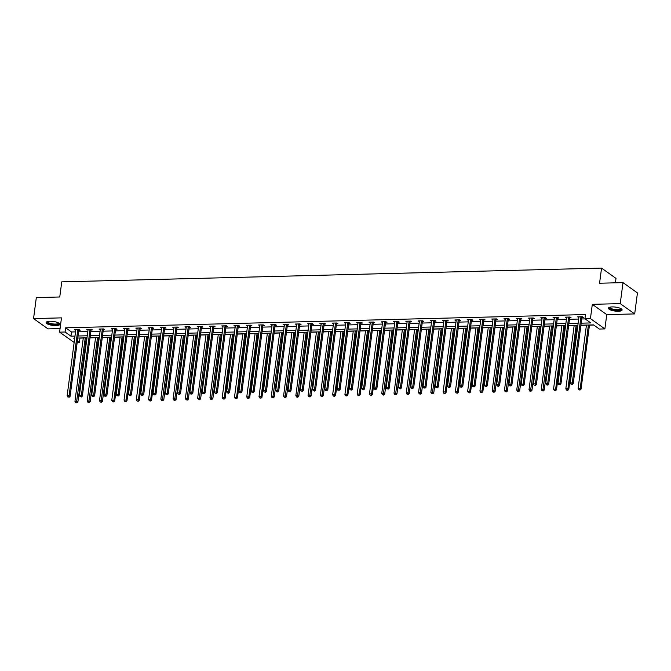 <?xml version="1.0" encoding="UTF-8"?>
<svg xmlns="http://www.w3.org/2000/svg" width="671" height="671" viewBox="0 0 671 671"><rect width="100%" height="100%" fill="white"/><g stroke="black" fill="none" stroke-linecap="round" stroke-linejoin="round"><path stroke-width="1.01" d="M56.012 325.594A6.903 1.996 -172.5 0 0 59.811 324.319A6.903 1.996 -172.5 0 0 49.922 321.25A6.903 1.996 -172.5 0 0 46.123 322.525A6.903 1.996 -172.5 0 0 56.012 325.594M618.318 311.252A6.903 1.996 -172.5 0 0 622.118 309.985A6.903 1.996 -172.5 0 0 612.22 306.915A6.903 1.996 -172.5 0 0 608.421 308.182A6.903 1.996 -172.5 0 0 618.318 311.252M79.916 337.974L79.547 342.311L77.19 342.369M74.154 342.445L59.593 332.153L65.104 332.011L70.958 336.188L74.993 336.087M615.416 282.818L615.995 278.398L601.552 268.098L61.749 281.862L59.761 296.985L36.318 297.58L33.55 318.582L47.993 328.882L60.071 328.572M601.552 268.098L599.564 283.221L623.007 282.625L637.45 292.925L634.682 313.919L620.239 303.627L592.317 304.332L590.43 318.616L604.881 328.916L599.371 329.058L593.516 324.881L580.91 325.2M592.317 304.332L606.76 314.632L634.682 313.919M606.76 314.632L604.881 328.916M80.101 338.109L83.279 338.033M86.316 337.949L86.978 337.932M90.015 337.857L95.55 337.714M98.587 337.639L99.249 337.622M102.294 337.547L107.821 337.404M110.858 337.328L111.52 337.312M114.565 337.228L120.092 337.094M123.129 337.01L123.799 336.993M126.836 336.917L132.363 336.775M135.408 336.699L136.07 336.683M139.107 336.607L144.642 336.465M147.679 336.389L148.341 336.372M151.378 336.297L156.913 336.154M159.95 336.07L160.612 336.054M163.649 335.978L169.184 335.835M172.221 335.76L172.883 335.743M175.919 335.668L181.455 335.525M184.491 335.45L185.154 335.433M188.19 335.357L193.726 335.215M196.762 335.139L197.425 335.123M200.461 335.039L205.997 334.896M209.033 334.821L209.696 334.804M212.741 334.728L218.268 334.586M221.304 334.51L221.975 334.493M225.011 334.418L230.539 334.275M233.583 334.2L234.246 334.183M237.282 334.099L242.81 333.965M245.854 333.881L246.517 333.864M249.553 333.789L255.089 333.646M258.125 333.571L258.788 333.554M261.824 333.479L267.36 333.336M270.396 333.261L271.059 333.244M274.095 333.16L279.631 333.026M282.667 332.942L283.33 332.925M286.366 332.85L291.902 332.707M294.938 332.631L295.601 332.615M298.637 332.539L304.173 332.397M307.209 332.321L307.872 332.304M310.908 332.229L316.444 332.086M319.48 332.002L320.142 331.986M323.187 331.91L328.715 331.768M331.751 331.692L332.422 331.675M335.458 331.6L340.985 331.457M344.03 331.382L344.693 331.365M347.729 331.289L353.256 331.147M356.301 331.071L356.964 331.055M360 330.971L365.536 330.828M368.572 330.753L369.235 330.736M372.271 330.66L377.807 330.518M380.843 330.442L381.505 330.426M384.542 330.35L390.077 330.207M393.114 330.132L393.776 330.115M396.813 330.031L402.348 329.897M405.385 329.813L406.047 329.796M409.084 329.721L414.619 329.578M417.656 329.503L418.318 329.486M421.363 329.411L426.89 329.268M429.926 329.193L430.589 329.176M433.634 329.092L439.161 328.958M442.197 328.874L442.868 328.857M445.905 328.782L451.432 328.639M454.477 328.564L455.139 328.547M458.176 328.471L463.703 328.329M466.748 328.253L467.41 328.236M470.446 328.161L475.982 328.018M479.019 327.934L479.681 327.918M482.717 327.842L488.253 327.7M491.289 327.624L491.952 327.607M494.988 327.532L500.524 327.389M503.56 327.314L504.223 327.297M507.259 327.222L512.795 327.079M515.831 327.003L516.494 326.987M519.53 326.903L525.066 326.76M528.102 326.685L528.765 326.668M531.809 326.592L537.337 326.45M540.373 326.374L541.036 326.358M544.08 326.282L549.608 326.14M552.644 326.064L553.315 326.047M556.351 325.963L561.879 325.829M564.923 325.745L565.586 325.729M568.622 325.653L574.15 325.51M577.194 325.435L577.857 325.418M580.893 325.343L586.429 325.2M589.465 325.125L593.701 325.016M623.007 282.625L620.239 303.627M581.178 323.179L590.782 322.936L584.927 318.759L585.481 314.556L65.657 327.809L71.512 331.986L75.546 331.885M78.582 331.81L87.817 331.575M90.853 331.491L100.088 331.256M103.124 331.18L112.359 330.946M115.404 330.87L124.63 330.635M127.675 330.551L136.909 330.317M139.945 330.241L149.18 330.006M152.216 329.931L161.451 329.696M164.487 329.612L173.722 329.377M176.758 329.302L185.993 329.067M189.029 328.991L198.264 328.756M201.3 328.681L210.535 328.438M213.571 328.362L222.806 328.127M225.85 328.052L235.085 327.817M238.121 327.742L247.356 327.507M250.392 327.423L259.627 327.188M262.663 327.113L271.898 326.878M274.934 326.802L284.168 326.567M287.205 326.483L296.439 326.249M299.476 326.173L308.71 325.938M311.747 325.863L320.981 325.628M324.018 325.544L333.252 325.309M336.297 325.234L345.531 324.999M348.568 324.923L357.802 324.689M360.839 324.613L370.073 324.37M373.11 324.294L382.344 324.059M385.38 323.984L394.615 323.749M397.651 323.674L406.886 323.439M409.922 323.355L419.157 323.12M422.193 323.045L431.428 322.81M434.473 322.734L443.699 322.499M446.743 322.415L455.978 322.181M459.014 322.105L468.249 321.87M471.285 321.795L480.52 321.56M483.556 321.476L492.791 321.241M495.827 321.166L505.062 320.931M508.098 320.855L517.333 320.621M520.369 320.545L529.604 320.302M532.64 320.226L541.874 319.992M544.919 319.916L554.145 319.681M557.19 319.606L566.425 319.371M569.461 319.287L578.696 319.052M581.732 318.977L585.112 318.893M582.034 317.458L583.309 317.425L582.327 316.729L577.614 316.846L578.897 317.534M569.763 317.769L571.038 317.735L570.056 317.039L565.343 317.157L566.618 317.853M557.492 318.079L558.767 318.046L557.786 317.349L553.063 317.475L554.347 318.163M545.221 318.398L546.488 318.364L545.515 317.668L540.792 317.786L542.076 318.473M532.95 318.708L534.217 318.675L533.244 317.979L528.522 318.096L529.805 318.784M520.671 319.019L521.946 318.985L520.973 318.289L516.251 318.415L517.534 319.102M508.4 319.329L509.675 319.304L508.702 318.608L503.98 318.725L505.263 319.413M496.129 319.648L497.404 319.614L496.431 318.918L491.709 319.035L492.992 319.723M483.858 319.958L485.133 319.924L484.16 319.228L479.438 319.354L480.721 320.042M471.587 320.268L472.862 320.243L471.881 319.547L467.167 319.664L468.442 320.352M459.316 320.587L460.591 320.553L459.61 319.857L454.896 319.975L456.171 320.663M447.045 320.897L448.32 320.864L447.339 320.168L442.617 320.293L443.9 320.981M434.774 321.208L436.041 321.174L435.068 320.478L430.346 320.604L431.629 321.292M422.504 321.526L423.77 321.493L422.797 320.797L418.075 320.914L419.358 321.602M410.224 321.837L411.499 321.803L410.526 321.107L405.804 321.224L407.087 321.912M397.953 322.147L399.228 322.114L398.255 321.417L393.533 321.543L394.816 322.231M385.682 322.466L386.957 322.432L385.984 321.736L381.262 321.854L382.545 322.541M373.411 322.776L374.686 322.743L373.713 322.046L368.991 322.164L370.275 322.852M361.141 323.087L362.415 323.053L361.434 322.357L356.72 322.483L357.995 323.17M348.87 323.397L350.145 323.372L349.163 322.676L344.449 322.793L345.724 323.481M336.599 323.716L337.874 323.682L336.892 322.986L332.17 323.103L333.453 323.791M324.328 324.026L325.594 323.992L324.621 323.296L319.899 323.422L321.183 324.11M312.057 324.336L313.323 324.311L312.35 323.615L307.628 323.732L308.912 324.42M299.778 324.655L301.053 324.621L300.08 323.925L295.357 324.043L296.641 324.73M287.507 324.965L288.782 324.932L287.809 324.236L283.087 324.361L284.37 325.049M275.236 325.276L276.511 325.242L275.538 324.546L270.816 324.672L272.099 325.36M262.965 325.594L264.24 325.561L263.267 324.865L258.545 324.982L259.828 325.67M250.694 325.905L251.969 325.871L250.988 325.175L246.274 325.292L247.549 325.98M238.423 326.215L239.698 326.181L238.717 325.485L234.003 325.611L235.278 326.299M226.152 326.534L227.427 326.5L226.446 325.804L221.724 325.921L223.007 326.609M213.881 326.844L215.148 326.811L214.175 326.114L209.453 326.232L210.736 326.92M201.61 327.154L202.877 327.121L201.904 326.425L197.182 326.551L198.465 327.238M189.331 327.465L190.606 327.44L189.633 326.743L184.911 326.861L186.194 327.549M177.06 327.784L178.335 327.75L177.362 327.054L172.64 327.171L173.923 327.859M164.789 328.094L166.064 328.06L165.091 327.364L160.369 327.49L161.652 328.178M152.518 328.404L153.793 328.379L152.82 327.683L148.098 327.8L149.381 328.488M140.247 328.723L141.522 328.689L140.541 327.993L135.827 328.111L137.102 328.798M127.976 329.033L129.251 329L128.27 328.304L123.556 328.429L124.831 329.117M115.706 329.344L116.98 329.31L115.999 328.614L111.277 328.74L112.56 329.427M103.435 329.662L104.701 329.629L103.728 328.933L99.006 329.05L100.289 329.738M91.164 329.973L92.43 329.939L91.457 329.243L86.735 329.36L88.018 330.048M78.884 330.283L80.159 330.249L79.186 329.553L74.464 329.679L75.748 330.367M59.593 332.153L61.48 317.869L33.55 318.582M65.657 327.809L65.104 332.011M584.927 318.759L590.43 318.616M74.724 338.109L73.693 338.134L74.632 338.805M77.4 340.784L79.547 342.311M577.874 325.276L568.639 325.519M565.603 325.594L556.368 325.829M553.332 325.905L544.097 326.14M541.061 326.215L531.826 326.45M528.79 326.534L519.555 326.769M516.511 326.844L507.276 327.079M504.24 327.154L495.005 327.389M491.969 327.473L482.734 327.708M479.698 327.784L470.463 328.018M467.427 328.094L458.192 328.329M455.156 328.413L445.921 328.647M442.885 328.723L433.651 328.958M430.614 329.033L421.38 329.268M418.335 329.344L409.109 329.578M406.064 329.662L396.829 329.897M393.793 329.973L384.558 330.207M381.522 330.283L372.288 330.518M369.251 330.602L360.017 330.837M356.98 330.912L347.746 331.147M344.709 331.222L335.475 331.457M332.439 331.541L323.204 331.776M320.168 331.851L310.933 332.086M307.888 332.162L298.662 332.397M295.617 332.472L286.383 332.715M283.347 332.791L274.112 333.026M271.076 333.101L261.841 333.336M258.805 333.412L249.57 333.646M246.534 333.73L237.299 333.965M234.263 334.041L225.028 334.275M221.992 334.351L212.757 334.586M209.721 334.67L200.486 334.904M197.442 334.98L188.215 335.215M185.171 335.29L175.936 335.525M172.9 335.609L163.665 335.844M160.629 335.919L151.394 336.154M148.358 336.23L139.123 336.465M136.087 336.54L126.853 336.783M123.816 336.859L114.582 337.094M111.545 337.169L102.311 337.404M99.274 337.479L90.04 337.714M86.995 337.798L77.769 338.033M78.029 336.003L87.264 335.768M90.3 335.693L99.534 335.458M102.579 335.383L111.805 335.148M114.85 335.064L124.085 334.829M127.121 334.754L136.356 334.519M139.392 334.443L148.626 334.208M151.663 334.133L160.897 333.89M163.934 333.814L173.168 333.579M176.205 333.504L185.439 333.269M188.476 333.193L197.71 332.959M200.746 332.875L209.981 332.64M213.026 332.564L222.252 332.33M225.297 332.254L234.531 332.019M237.568 331.935L246.802 331.7M249.838 331.625L259.073 331.39M262.109 331.315L271.344 331.08M274.38 330.996L283.615 330.761M286.651 330.686L295.886 330.451M298.922 330.375L308.157 330.14M311.193 330.065L320.428 329.822M323.472 329.746L332.699 329.511M335.743 329.436L344.978 329.201M348.014 329.125L357.249 328.891M360.285 328.807L369.52 328.572M372.556 328.496L381.791 328.262M384.827 328.186L394.062 327.951M397.098 327.867L406.332 327.633M409.369 327.557L418.603 327.322M421.64 327.247L430.874 327.012M433.919 326.928L443.145 326.693M446.19 326.618L455.424 326.383M458.461 326.307L467.695 326.072M470.732 325.997L479.966 325.754M483.003 325.678L492.237 325.443M495.273 325.368L504.508 325.133M507.544 325.058L516.779 324.823M519.815 324.739L529.05 324.504M532.086 324.428L541.321 324.194M544.366 324.118L553.6 323.883M556.636 323.799L565.871 323.565M568.907 323.489L578.142 323.254M71.512 331.986L70.958 336.188M578.679 316.821L578.587 317.542M566.408 317.131L566.316 317.853M554.137 317.45L554.045 318.171M541.866 317.76L541.774 318.482M529.595 318.071L529.503 318.792M517.324 318.381L517.232 319.111M505.053 318.7L504.953 319.421M492.782 319.01L492.682 319.731M480.511 319.321L480.411 320.05M468.232 319.639L468.14 320.361M455.961 319.95L455.869 320.671M443.69 320.26L443.598 320.99M431.419 320.579L431.327 321.3M419.149 320.889L419.056 321.61M406.878 321.199L406.785 321.921M394.607 321.518L394.506 322.239M382.336 321.828L382.235 322.55M370.065 322.139L369.964 322.86M357.786 322.449L357.693 323.179M345.515 322.768L345.422 323.489M333.244 323.078L333.151 323.799M320.973 323.388L320.881 324.118M308.702 323.707L308.61 324.428M296.431 324.018L296.339 324.739M284.16 324.328L284.059 325.049M271.889 324.647L271.789 325.368M259.618 324.957L259.518 325.678M247.339 325.267L247.247 325.989M235.068 325.586L234.976 326.307M222.797 325.896L222.705 326.618M210.526 326.207L210.434 326.928M198.255 326.517L198.163 327.247M185.984 326.836L185.884 327.557M173.714 327.146L173.613 327.867M161.443 327.456L161.342 328.186M149.172 327.775L149.071 328.496M136.892 328.085L136.8 328.807M124.621 328.396L124.529 329.117M112.351 328.715L112.258 329.436M100.08 329.025L99.987 329.746M87.809 329.335L87.716 330.057M75.538 329.646L75.437 330.375M581.061 316.762L580.994 316.888A0.889 0.746 -54.5 0 0 580.893 317.198L572.246 382.889L570.283 382.94L578.93 317.249A0.889 0.746 -54.5 0 0 578.914 316.938L578.888 316.813M582.386 316.762L581.975 317.576A0.889 0.746 -54.5 0 0 581.874 317.895L573.227 383.586L572.246 382.889L571.809 384.206L571.021 384.223L571.809 384.206M572.195 384.483L573.227 383.586M570.283 382.94L571.021 384.223M586.446 325.058L578.092 388.509L580.054 388.459L581.036 389.155L589.482 324.982M579.618 389.767L578.83 389.792L580.004 390.052L588.408 325.007M578.83 389.792L578.092 388.509M581.036 389.155L580.004 390.052M621.17 308.777A5.972 1.728 7.5 0 1 618.654 310.262A5.972 1.728 7.5 0 1 612.078 309.465A5.972 1.728 7.5 0 1 609.645 307.259M609.947 307.175A5.536 1.602 -172.5 0 0 609.931 307.268A5.536 1.602 -172.5 0 0 612.371 308.97A5.536 1.602 -172.5 0 0 617.916 309.734A5.536 1.602 -172.5 0 0 620.901 308.71A5.536 1.602 -172.5 0 0 620.901 308.618M608.597 307.83A6.861 1.988 -172.5 0 0 611.591 309.625A6.861 1.988 -172.5 0 0 622.042 309.599M58.872 323.112A5.972 1.728 7.5 0 1 55.693 324.63A5.972 1.728 7.5 0 1 49.277 323.64A5.972 1.728 7.5 0 1 47.347 321.594M47.649 321.51A5.536 1.602 -172.5 0 0 47.624 321.61A5.536 1.602 -172.5 0 0 55.55 324.068A5.536 1.602 -172.5 0 0 58.595 323.053A5.536 1.602 -172.5 0 0 58.595 322.952M46.291 322.164A6.861 1.988 -172.5 0 0 56.079 324.907A6.861 1.988 -172.5 0 0 59.736 323.934M568.79 317.073L568.723 317.198A0.889 0.746 -54.5 0 0 568.622 317.509L559.975 383.2L558.012 383.25L566.659 317.559A0.889 0.746 -54.5 0 0 566.643 317.249L566.609 317.131M570.107 317.073L569.696 317.895A0.889 0.746 -54.5 0 0 569.604 318.205L560.956 383.896L559.975 383.2L559.539 384.517L558.75 384.533L559.539 384.517M559.924 384.793L560.956 383.896M558.012 383.25L558.75 384.533M556.511 317.383L556.452 317.509A0.889 0.746 -54.5 0 0 556.351 317.828L547.704 383.51L545.741 383.56L554.389 317.878A0.889 0.746 -54.5 0 0 554.372 317.559L554.338 317.442M557.836 317.391L557.425 318.205A0.889 0.746 -54.5 0 0 557.333 318.524L548.685 384.206L547.704 383.51L547.268 384.827L546.479 384.852L547.268 384.827M547.653 385.112L548.685 384.206M545.741 383.56L546.479 384.852M574.175 325.376L565.821 388.819L567.783 388.769L568.765 389.465L577.211 325.292M567.347 390.086L566.559 390.103L567.733 390.363L576.137 325.326M566.559 390.103L565.821 388.819M568.765 389.465L567.733 390.363M561.904 325.687L553.55 389.13L555.513 389.079L556.494 389.776L564.94 325.611M555.076 390.396L554.288 390.413L555.462 390.673L563.866 325.636M554.288 390.413L553.55 389.13M556.494 389.776L555.462 390.673M544.24 317.702L544.181 317.819A0.889 0.746 -54.5 0 0 544.08 318.138L535.433 383.829L533.47 383.879L542.118 318.188A0.889 0.746 -54.5 0 0 542.101 317.878L542.067 317.752M545.565 317.702L545.154 318.515A0.889 0.746 -54.5 0 0 545.062 318.834L536.406 384.525L535.433 383.829L534.988 385.146L534.208 385.162L534.988 385.146M535.383 385.422L536.406 384.525M533.47 383.879L534.208 385.162M531.969 318.012L531.91 318.138A0.889 0.746 -54.5 0 0 531.809 318.448L523.162 384.139L521.191 384.189L529.847 318.499A0.889 0.746 -54.5 0 0 529.83 318.188L529.796 318.071M533.294 318.012L532.883 318.834A0.889 0.746 -54.5 0 0 532.782 319.144L524.135 384.835L523.162 384.139L522.717 385.456L521.937 385.473L522.717 385.456M523.112 385.733L524.135 384.835M521.191 384.189L521.937 385.473M519.698 318.322L519.639 318.448A0.889 0.746 -54.5 0 0 519.539 318.767L510.891 384.449L508.92 384.5L517.567 318.817A0.889 0.746 -54.5 0 0 517.559 318.499L517.526 318.381M521.023 318.331L520.612 319.144A0.889 0.746 -54.5 0 0 520.511 319.463L511.864 385.146L510.891 384.449L510.446 385.766L509.658 385.791L510.446 385.766M510.841 386.043L511.864 385.146M508.92 384.5L509.658 385.791M549.624 325.997L541.279 389.44L543.242 389.39L544.215 390.086L552.669 325.921M542.797 390.707L542.017 390.732L543.191 390.992L542.797 390.707L551.596 325.947M542.017 390.732L541.279 389.44M544.215 390.086L543.191 390.992M537.354 326.316L529 389.759L530.971 389.708L531.944 390.405L540.398 326.232M530.526 391.025L529.746 391.042L530.92 391.302L530.526 391.025L539.325 326.265M529.746 391.042L529 389.759M531.944 390.405L530.92 391.302M525.083 326.626L516.729 390.069L518.7 390.019L519.673 390.715L528.119 326.551M518.255 391.336L517.467 391.352L518.649 391.612L518.255 391.336L527.054 326.576M517.467 391.352L516.729 390.069M519.673 390.715L518.649 391.612M507.427 318.641L507.36 318.759A0.889 0.746 -54.5 0 0 507.268 319.077L498.62 384.768L496.649 384.819L505.297 319.128A0.889 0.746 -54.5 0 0 505.28 318.817L505.255 318.691M508.752 318.641L508.341 319.455A0.889 0.746 -54.5 0 0 508.241 319.773L499.593 385.464L498.62 384.768L498.176 386.085L497.387 386.102L498.176 386.085M498.57 386.362L499.593 385.464M496.649 384.819L497.387 386.102M512.812 326.936L504.458 390.379L506.429 390.329L507.402 391.025L515.848 326.861M505.984 391.646L505.196 391.671L506.379 391.923L505.984 391.646L514.783 326.886M505.196 391.671L504.458 390.379M507.402 391.025L506.379 391.923M495.156 318.951L495.089 319.077A0.889 0.746 -54.5 0 0 494.997 319.388L486.349 385.079L484.378 385.129L493.026 319.438A0.889 0.746 -54.5 0 0 493.009 319.128L492.984 319.002M496.481 318.951L496.07 319.773A0.889 0.746 -54.5 0 0 495.97 320.084L487.322 385.775L486.349 385.079L485.905 386.395L485.116 386.412L485.905 386.395M486.299 386.672L487.322 385.775M484.378 385.129L485.116 386.412M500.541 327.255L492.187 390.698L494.158 390.648L495.131 391.344L503.577 327.171M493.713 391.965L492.925 391.981L494.108 392.241L493.713 391.965L502.504 327.205M492.925 391.981L492.187 390.698M495.131 391.344L494.108 392.241M482.885 319.262L482.818 319.388A0.889 0.746 -54.5 0 0 482.726 319.706L474.07 385.389L472.107 385.439L480.755 319.757A0.889 0.746 -54.5 0 0 480.738 319.438L480.713 319.321M484.21 319.27L483.799 320.084A0.889 0.746 -54.5 0 0 483.699 320.394L475.051 386.085L474.07 385.389L473.634 386.706L472.845 386.731L473.634 386.706M474.02 386.982L475.051 386.085M472.107 385.439L472.845 386.731M488.27 327.565L479.916 391.008L481.879 390.958L482.86 391.654L491.306 327.49M481.442 392.275L480.654 392.292L481.828 392.552L490.233 327.515M480.654 392.292L479.916 391.008M482.86 391.654L481.828 392.552M470.614 319.572L470.547 319.698A0.889 0.746 -54.5 0 0 470.446 320.017L461.799 385.708L459.836 385.758L468.484 320.067A0.889 0.746 -54.5 0 0 468.467 319.757L468.442 319.631M471.939 319.581L471.528 320.394A0.889 0.746 -54.5 0 0 471.428 320.713L462.78 386.404L461.799 385.708L461.363 387.016L460.574 387.041L461.363 387.016M461.749 387.301L462.78 386.404M459.836 385.758L460.574 387.041M475.999 327.876L467.645 391.319L469.608 391.268L470.589 391.965L479.035 327.8M469.172 392.585L468.383 392.61L469.557 392.862L477.962 327.825M468.383 392.61L467.645 391.319M470.589 391.965L469.557 392.862M458.343 319.891L458.276 320.017A0.889 0.746 -54.5 0 0 458.176 320.327L449.528 386.018L447.565 386.068L456.213 320.377A0.889 0.746 -54.5 0 0 456.196 320.067L456.163 319.941M459.66 319.891L459.249 320.713A0.889 0.746 -54.5 0 0 459.157 321.023L450.509 386.714L449.528 386.018L449.092 387.335L448.303 387.352L449.092 387.335M449.478 387.612L450.509 386.714M447.565 386.068L448.303 387.352M463.728 328.186L455.374 391.638L457.337 391.587L458.318 392.283L466.764 328.111M456.901 392.904L456.112 392.921L457.287 393.181L465.691 328.136M456.112 392.921L455.374 391.638M458.318 392.283L457.287 393.181M446.064 320.201L446.005 320.327A0.889 0.746 -54.5 0 0 445.905 320.637L437.257 386.328L435.294 386.379L443.942 320.688A0.889 0.746 -54.5 0 0 443.925 320.377L443.892 320.26M447.389 320.21L446.978 321.023A0.889 0.746 -54.5 0 0 446.886 321.334L438.238 387.024L437.257 386.328L436.821 387.645L436.033 387.662L436.821 387.645M437.207 387.922L438.238 387.024M435.294 386.379L436.033 387.662M451.457 328.505L443.103 391.948L445.066 391.898L446.047 392.594L454.493 328.429M444.63 393.214L443.841 393.231L445.016 393.491L453.42 328.454M443.841 393.231L443.103 391.948M446.047 392.594L445.016 393.491M433.793 320.512L433.734 320.637A0.889 0.746 -54.5 0 0 433.634 320.956L424.986 386.647L423.024 386.697L431.671 321.006A0.889 0.746 -54.5 0 0 431.654 320.696L431.621 320.57M435.118 320.52L434.707 321.334A0.889 0.746 -54.5 0 0 434.607 321.652L425.959 387.335L424.986 386.647L424.542 387.955L423.762 387.981L424.542 387.955M424.936 388.241L425.959 387.335M423.024 386.697L423.762 387.981M439.178 328.815L430.832 392.258L432.795 392.208L433.768 392.904L442.223 328.74M432.35 393.525L431.57 393.55L432.745 393.802L432.35 393.525L441.149 328.765M431.57 393.55L430.832 392.258M433.768 392.904L432.745 393.802M421.522 320.83L421.463 320.956A0.889 0.746 -54.5 0 0 421.363 321.266L412.715 386.957L410.744 387.008L419.4 321.317A0.889 0.746 -54.5 0 0 419.383 321.006L419.35 320.881M422.847 320.83L422.436 321.644A0.889 0.746 -54.5 0 0 422.336 321.963L413.688 387.653L412.715 386.957L412.271 388.274L411.491 388.291L412.271 388.274M412.665 388.551L413.688 387.653M410.744 387.008L411.491 388.291M426.907 329.125L418.553 392.577L420.524 392.527L421.497 393.223L429.943 329.05M420.08 393.835L419.3 393.86L420.474 394.12L420.08 393.835L428.878 329.075M419.3 393.86L418.553 392.577M421.497 393.223L420.474 394.12M409.251 321.141L409.193 321.266A0.889 0.746 -54.5 0 0 409.092 321.577L400.444 387.268L398.473 387.318L407.121 321.627A0.889 0.746 -54.5 0 0 407.112 321.317L407.079 321.199M410.577 321.141L410.166 321.963A0.889 0.746 -54.5 0 0 410.065 322.273L401.417 387.964L400.444 387.268L400 388.584L399.211 388.601L400 388.584M400.394 388.861L401.417 387.964M398.473 387.318L399.211 388.601M414.636 329.444L406.282 392.887L408.253 392.837L409.226 393.533L417.672 329.36M407.809 394.154L407.02 394.171L408.203 394.431L407.809 394.154L416.607 329.394M407.02 394.171L406.282 392.887M409.226 393.533L408.203 394.431M396.98 321.451L396.913 321.577A0.889 0.746 -54.5 0 0 396.821 321.895L388.173 387.578L386.202 387.628L394.85 321.946A0.889 0.746 -54.5 0 0 394.833 321.627L394.808 321.51M398.306 321.459L397.895 322.273A0.889 0.746 -54.5 0 0 397.794 322.592L389.146 388.274L388.173 387.578L387.729 388.895L386.941 388.92L387.729 388.895M388.123 389.18L389.146 388.274M386.202 387.628L386.941 388.92M402.365 329.755L394.011 393.198L395.982 393.147L396.955 393.843L405.401 329.679M395.538 394.464L394.749 394.481L395.932 394.741L395.538 394.464L404.336 329.704M394.749 394.481L394.011 393.198M396.955 393.843L395.932 394.741M384.709 321.77L384.642 321.887A0.889 0.746 -54.5 0 0 384.55 322.206L375.903 387.897L373.932 387.947L382.579 322.256A0.889 0.746 -54.5 0 0 382.562 321.946L382.537 321.82M386.035 321.77L385.624 322.583A0.889 0.746 -54.5 0 0 385.523 322.902L376.876 388.593L375.903 387.897L375.458 389.214L374.67 389.23L375.458 389.214M375.852 389.49L376.876 388.593M373.932 387.947L374.67 389.23M390.094 330.065L381.74 393.508L383.711 393.458L384.684 394.154L393.131 329.989M383.267 394.774L382.478 394.8L383.661 395.06L383.267 394.774L392.057 330.015M382.478 394.8L381.74 393.508M384.684 394.154L383.661 395.06M372.439 322.08L372.371 322.206A0.889 0.746 -54.5 0 0 372.279 322.516L363.623 388.207L361.661 388.257L370.308 322.566A0.889 0.746 -54.5 0 0 370.291 322.256L370.266 322.139M373.764 322.08L373.353 322.902A0.889 0.746 -54.5 0 0 373.252 323.212L364.605 388.903L363.623 388.207L363.187 389.524L362.399 389.541L363.187 389.524M363.573 389.801L364.605 388.903M361.661 388.257L362.399 389.541M377.823 330.384L369.469 393.827L371.432 393.776L372.413 394.473L380.86 330.3M370.996 395.093L370.207 395.11L371.382 395.37L379.786 330.333M370.207 395.11L369.469 393.827M372.413 394.473L371.382 395.37M360.168 322.39L360.101 322.516A0.889 0.746 -54.5 0 0 360 322.835L351.352 388.517L349.39 388.568L358.037 322.885A0.889 0.746 -54.5 0 0 358.02 322.566L357.995 322.449M361.493 322.399L361.082 323.212A0.889 0.746 -54.5 0 0 360.981 323.531L352.334 389.214L351.352 388.517L350.916 389.834L350.128 389.859L350.916 389.834M351.302 390.111L352.334 389.214M349.39 388.568L350.128 389.859M365.552 330.694L357.198 394.137L359.161 394.087L360.142 394.783L368.589 330.618M358.725 395.404L357.937 395.42L359.111 395.68L367.515 330.644M357.937 395.42L357.198 394.137M360.142 394.783L359.111 395.68M347.897 322.709L347.83 322.826A0.889 0.746 -54.5 0 0 347.729 323.145L339.081 388.836L337.119 388.886L345.766 323.196A0.889 0.746 -54.5 0 0 345.75 322.885L345.716 322.759M349.214 322.709L348.803 323.523A0.889 0.746 -54.5 0 0 348.71 323.841L340.063 389.532L339.081 388.836L338.645 390.153L337.857 390.17L338.645 390.153M339.031 390.43L340.063 389.532M337.119 388.886L337.857 390.17M353.281 331.004L344.928 394.447L346.89 394.397L347.872 395.093L356.318 330.929M346.454 395.714L345.666 395.739L346.84 395.991L355.244 330.954M345.666 395.739L344.928 394.447M347.872 395.093L346.84 395.991M335.617 323.019L335.559 323.145A0.889 0.746 -54.5 0 0 335.458 323.456L326.811 389.146L324.848 389.197L333.495 323.506A0.889 0.746 -54.5 0 0 333.479 323.196L333.445 323.07M336.943 323.019L336.532 323.841A0.889 0.746 -54.5 0 0 336.439 324.152L327.792 389.843L326.811 389.146L326.374 390.463L325.586 390.48L326.374 390.463M326.76 390.74L327.792 389.843M324.848 389.197L325.586 390.48M341.011 331.323L332.657 394.766L334.619 394.716L335.601 395.412L344.047 331.239M334.183 396.033L333.395 396.049L334.569 396.309L342.973 331.273M333.395 396.049L332.657 394.766M335.601 395.412L334.569 396.309M323.347 323.33L323.288 323.456A0.889 0.746 -54.5 0 0 323.187 323.774L314.54 389.457L312.577 389.507L321.224 323.825A0.889 0.746 -54.5 0 0 321.208 323.506L321.174 323.388M324.672 323.338L324.261 324.152A0.889 0.746 -54.5 0 0 324.16 324.462L315.513 390.153L314.54 389.457L314.095 390.774L313.315 390.799L314.095 390.774M314.489 391.05L315.513 390.153M312.577 389.507L313.315 390.799M328.731 331.633L320.386 395.076L322.348 395.026L323.321 395.722L331.776 331.558M321.904 396.343L321.124 396.36L322.298 396.62L321.904 396.343L330.702 331.583M321.124 396.36L320.386 395.076M323.321 395.722L322.298 396.62M311.076 323.64L311.017 323.766A0.889 0.746 -54.5 0 0 310.916 324.085L302.269 389.776L300.298 389.826L308.954 324.135A0.889 0.746 -54.5 0 0 308.937 323.825L308.903 323.699M312.401 323.648L311.99 324.462A0.889 0.746 -54.5 0 0 311.889 324.781L303.242 390.472L302.269 389.776L301.824 391.084L301.044 391.109L301.824 391.084M302.218 391.369L303.242 390.472M300.298 389.826L301.044 391.109M316.46 331.944L308.106 395.387L310.077 395.336L311.05 396.033L319.497 331.868M309.633 396.653L308.853 396.678L310.027 396.93L309.633 396.653L318.431 331.893M308.853 396.678L308.106 395.387M311.05 396.033L310.027 396.93M298.805 323.959L298.746 324.085A0.889 0.746 -54.5 0 0 298.645 324.395L289.998 390.086L288.027 390.136L296.674 324.445A0.889 0.746 -54.5 0 0 296.666 324.135L296.632 324.009M300.13 323.959L299.719 324.781A0.889 0.746 -54.5 0 0 299.618 325.091L290.971 390.782L289.998 390.086L289.553 391.403L288.765 391.419L289.553 391.403M289.947 391.679L290.971 390.782M288.027 390.136L288.765 391.419M304.189 332.254L295.836 395.705L297.807 395.655L298.78 396.351L307.226 332.179M297.362 396.972L296.574 396.989L297.756 397.249L297.362 396.972L306.161 332.204M296.574 396.989L295.836 395.705M298.78 396.351L297.756 397.249M286.534 324.269L286.467 324.395A0.889 0.746 -54.5 0 0 286.374 324.705L277.727 390.396L275.756 390.447L284.403 324.756A0.889 0.746 -54.5 0 0 284.387 324.445L284.361 324.328M287.859 324.278L287.448 325.091A0.889 0.746 -54.5 0 0 287.347 325.401L278.7 391.092L277.727 390.396L277.282 391.713L276.494 391.73L277.282 391.713M277.677 391.99L278.7 391.092M275.756 390.447L276.494 391.73M291.919 332.573L283.565 396.016L285.536 395.965L286.509 396.662L294.955 332.497M285.091 397.282L284.303 397.299L285.485 397.559L285.091 397.282L293.89 332.522M284.303 397.299L283.565 396.016M286.509 396.662L285.485 397.559M274.263 324.579L274.196 324.705A0.889 0.746 -54.5 0 0 274.103 325.024L265.456 390.715L263.485 390.765L272.132 325.074A0.889 0.746 -54.5 0 0 272.116 324.764L272.09 324.638M275.588 324.588L275.177 325.401A0.889 0.746 -54.5 0 0 275.076 325.72L266.429 391.403L265.456 390.715L265.011 392.023L264.223 392.049L265.011 392.023M265.406 392.309L266.429 391.403M263.485 390.765L264.223 392.049M279.648 332.883L271.294 396.326L273.265 396.276L274.238 396.972L282.684 332.808M272.82 397.593L272.032 397.618L273.214 397.869L272.82 397.593L281.61 332.833M272.032 397.618L271.294 396.326M274.238 396.972L273.214 397.869M261.992 324.898L261.925 325.024A0.889 0.746 -54.5 0 0 261.833 325.334L253.177 391.025L251.214 391.076L259.862 325.385A0.889 0.746 -54.5 0 0 259.845 325.074L259.82 324.949M263.317 324.898L262.906 325.712A0.889 0.746 -54.5 0 0 262.806 326.031L254.158 391.721L253.177 391.025L252.741 392.342L251.952 392.359L252.741 392.342M253.126 392.619L254.158 391.721M251.214 391.076L251.952 392.359M267.377 333.193L259.023 396.645L260.985 396.595L261.967 397.291L270.413 333.118M260.549 397.903L259.761 397.928L260.935 398.188L269.339 333.143M259.761 397.928L259.023 396.645M261.967 397.291L260.935 398.188M249.721 325.209L249.654 325.334A0.889 0.746 -54.5 0 0 249.553 325.645L240.906 391.336L238.943 391.386L247.591 325.695A0.889 0.746 -54.5 0 0 247.574 325.385L247.54 325.267M251.046 325.209L250.635 326.031A0.889 0.746 -54.5 0 0 250.535 326.341L241.887 392.032L240.906 391.336L240.47 392.652L239.681 392.669L240.47 392.652M240.855 392.929L241.887 392.032M238.943 391.386L239.681 392.669M255.106 333.512L246.752 396.955L248.715 396.905L249.696 397.601L258.142 333.428M248.278 398.222L247.49 398.238L248.664 398.499L257.068 333.462M247.49 398.238L246.752 396.955M249.696 397.601L248.664 398.499M237.442 325.519L237.383 325.645A0.889 0.746 -54.5 0 0 237.282 325.963L228.635 391.646L226.672 391.696L235.32 326.014A0.889 0.746 -54.5 0 0 235.303 325.695L235.269 325.578M238.767 325.527L238.356 326.341A0.889 0.746 -54.5 0 0 238.264 326.66L229.616 392.342L228.635 391.646L228.199 392.963L227.41 392.988L228.199 392.963M228.585 393.248L229.616 392.342M226.672 391.696L227.41 392.988M242.835 333.822L234.481 397.266L236.444 397.215L237.425 397.911L245.871 333.747M236.007 398.532L235.219 398.549L236.393 398.809L244.798 333.772M235.219 398.549L234.481 397.266M237.425 397.911L236.393 398.809M225.171 325.838L225.112 325.955A0.889 0.746 -54.5 0 0 225.011 326.274L216.364 391.965L214.401 392.015L223.049 326.324A0.889 0.746 -54.5 0 0 223.032 326.014L222.998 325.888M226.496 325.838L226.085 326.651A0.889 0.746 -54.5 0 0 225.993 326.97L217.345 392.661L216.364 391.965L215.928 393.281L215.139 393.298L215.928 393.281M216.314 393.558L217.345 392.661M214.401 392.015L215.139 393.298M230.556 334.133L222.21 397.576L224.173 397.526L225.154 398.222L233.6 334.057M223.737 398.842L222.948 398.868L224.122 399.128L232.527 334.083M222.948 398.868L222.21 397.576M225.154 398.222L224.122 399.128M212.9 326.148L212.841 326.274A0.889 0.746 -54.5 0 0 212.741 326.584L204.093 392.275L202.13 392.325L210.778 326.634A0.889 0.746 -54.5 0 0 210.761 326.324L210.728 326.207M214.225 326.148L213.814 326.97A0.889 0.746 -54.5 0 0 213.714 327.28L205.066 392.971L204.093 392.275L203.649 393.592L202.868 393.609L203.649 393.592M204.043 393.869L205.066 392.971M202.13 392.325L202.868 393.609M218.285 334.452L209.939 397.895L211.902 397.844L212.875 398.54L221.329 334.368M211.457 399.161L210.677 399.178L211.851 399.438L211.457 399.161L220.256 334.401M210.677 399.178L209.939 397.895M212.875 398.54L211.851 399.438M200.629 326.458L200.57 326.584A0.889 0.746 -54.5 0 0 200.47 326.903L191.822 392.585L189.851 392.636L198.507 326.953A0.889 0.746 -54.5 0 0 198.49 326.634L198.457 326.517M201.954 326.467L201.543 327.28A0.889 0.746 -54.5 0 0 201.443 327.599L192.795 393.281L191.822 392.585L191.378 393.902L190.598 393.927L191.378 393.902M191.772 394.179L192.795 393.281M189.851 392.636L190.598 393.927M206.014 334.762L197.66 398.205L199.631 398.155L200.604 398.851L209.05 334.686M199.186 399.471L198.406 399.488L199.581 399.748L199.186 399.471L207.985 334.712M198.406 399.488L197.66 398.205M200.604 398.851L199.581 399.748M188.358 326.777L188.299 326.894A0.889 0.746 -54.5 0 0 188.199 327.213L179.551 392.904L177.58 392.954L186.228 327.263A0.889 0.746 -54.5 0 0 186.219 326.953L186.186 326.827M189.683 326.777L189.272 327.591A0.889 0.746 -54.5 0 0 189.172 327.909L180.524 393.6L179.551 392.904L179.107 394.221L178.318 394.238L179.107 394.221M179.501 394.498L180.524 393.6M177.58 392.954L178.318 394.238M193.743 335.072L185.389 398.515L187.36 398.465L188.333 399.161L196.779 334.997M186.915 399.782L186.127 399.807L187.31 400.059L186.915 399.782L195.714 335.022M186.127 399.807L185.389 398.515M188.333 399.161L187.31 400.059M176.087 327.087L176.02 327.213A0.889 0.746 -54.5 0 0 175.928 327.523L167.28 393.214L165.309 393.265L173.957 327.574A0.889 0.746 -54.5 0 0 173.94 327.263L173.915 327.138M177.412 327.087L177.001 327.909A0.889 0.746 -54.5 0 0 176.901 328.22L168.253 393.911L167.28 393.214L166.836 394.531L166.047 394.548L166.836 394.531M167.23 394.808L168.253 393.911M165.309 393.265L166.047 394.548M181.472 335.391L173.118 398.834L175.089 398.784L176.062 399.48L184.508 335.307M174.645 400.101L173.856 400.117L175.039 400.377L174.645 400.101L183.443 335.341M173.856 400.117L173.118 398.834M176.062 399.48L175.039 400.377M163.816 327.398L163.749 327.523A0.889 0.746 -54.5 0 0 163.657 327.842L155.009 393.525L153.038 393.575L161.686 327.884A0.889 0.746 -54.5 0 0 161.669 327.574L161.644 327.456M165.141 327.406L164.731 328.22A0.889 0.746 -54.5 0 0 164.63 328.53L155.982 394.221L155.009 393.525L154.565 394.842L153.776 394.867L154.565 394.842M154.959 395.118L155.982 394.221M153.038 393.575L153.776 394.867M169.201 335.701L160.847 399.144L162.818 399.094L163.791 399.79L172.237 335.626M162.374 400.411L161.585 400.428L162.768 400.688L162.374 400.411L171.164 335.651M161.585 400.428L160.847 399.144M163.791 399.79L162.768 400.688M151.545 327.708L151.478 327.834A0.889 0.746 -54.5 0 0 151.386 328.153L142.73 393.843L140.767 393.894L149.415 328.203A0.889 0.746 -54.5 0 0 149.398 327.893L149.373 327.767M152.871 327.716L152.46 328.53A0.889 0.746 -54.5 0 0 152.359 328.849L143.711 394.54L142.73 393.843L142.294 395.152L141.506 395.177L142.294 395.152M142.68 395.437L143.711 394.54M140.767 393.894L141.506 395.177M156.93 336.012L148.576 399.455L150.539 399.404L151.52 400.101L159.966 335.936M150.103 400.721L149.314 400.746L150.489 400.998L158.893 335.961M149.314 400.746L148.576 399.455M151.52 400.101L150.489 400.998M139.274 328.027L139.207 328.153A0.889 0.746 -54.5 0 0 139.107 328.463L130.459 394.154L128.496 394.204L137.144 328.513A0.889 0.746 -54.5 0 0 137.127 328.203L137.094 328.077M140.6 328.027L140.18 328.849A0.889 0.746 -54.5 0 0 140.088 329.159L131.441 394.85L130.459 394.154L130.023 395.471L129.235 395.487L130.023 395.471M130.409 395.747L131.441 394.85M128.496 394.204L129.235 395.487M144.659 336.322L136.305 399.773L138.268 399.723L139.249 400.419L147.695 336.246M137.832 401.04L137.043 401.057L138.218 401.317L146.622 336.272M137.043 401.057L136.305 399.773M139.249 400.419L138.218 401.317M126.995 328.337L126.936 328.463A0.889 0.746 -54.5 0 0 126.836 328.773L118.188 394.464L116.226 394.514L124.873 328.824A0.889 0.746 -54.5 0 0 124.856 328.513L124.823 328.396M128.32 328.345L127.909 329.159A0.889 0.746 -54.5 0 0 127.817 329.469L119.17 395.16L118.188 394.464L117.752 395.781L116.964 395.798L117.752 395.781M118.138 396.058L119.17 395.16M116.226 394.514L116.964 395.798M132.388 336.641L124.034 400.084L125.997 400.033L126.978 400.73L135.425 336.565M125.561 401.35L124.772 401.367L125.947 401.627L134.351 336.59M124.772 401.367L124.034 400.084M126.978 400.73L125.947 401.627M114.724 328.647L114.666 328.773A0.889 0.746 -54.5 0 0 114.565 329.092L105.917 394.783L103.955 394.833L112.602 329.142A0.889 0.746 -54.5 0 0 112.585 328.832L112.552 328.706M116.049 328.656L115.638 329.469A0.889 0.746 -54.5 0 0 115.546 329.788L106.89 395.471L105.917 394.783L105.481 396.091L104.693 396.116L105.481 396.091M105.867 396.376L106.89 395.471M103.955 394.833L104.693 396.116M120.109 336.951L111.763 400.394L113.726 400.344L114.699 401.04L123.154 336.876M113.29 401.661L112.502 401.686L113.676 401.937L122.08 336.901M112.502 401.686L111.763 400.394M114.699 401.04L113.676 401.937M102.453 328.966L102.395 329.084A0.889 0.746 -54.5 0 0 102.294 329.402L93.646 395.093L91.684 395.144L100.331 329.453A0.889 0.746 -54.5 0 0 100.314 329.142L100.281 329.016M103.779 328.966L103.368 329.78A0.889 0.746 -54.5 0 0 103.267 330.098L94.619 395.789L93.646 395.093L93.202 396.41L92.422 396.427L93.202 396.41M93.596 396.687L94.619 395.789M91.684 395.144L92.422 396.427M107.838 337.261L99.493 400.713L101.455 400.662L102.428 401.359L110.883 337.186M101.011 401.971L100.231 401.996L101.405 402.256L101.011 401.971L109.809 337.211M100.231 401.996L99.493 400.713M102.428 401.359L101.405 402.256M90.182 329.276L90.124 329.402A0.889 0.746 -54.5 0 0 90.023 329.713L81.376 395.404L79.404 395.454L88.052 329.763A0.889 0.746 -54.5 0 0 88.044 329.453L88.01 329.335M91.508 329.276L91.097 330.098A0.889 0.746 -54.5 0 0 90.996 330.409L82.348 396.1L81.376 395.404L80.931 396.72L80.151 396.737L80.931 396.72M81.325 396.997L82.348 396.1M79.404 395.454L80.151 396.737M95.567 337.58L87.213 401.023L89.184 400.973L90.157 401.669L98.603 337.496M88.74 402.29L87.96 402.306L89.134 402.566L88.74 402.29L97.538 337.53M87.96 402.306L87.213 401.023M90.157 401.669L89.134 402.566M77.911 329.587L77.853 329.713A0.889 0.746 -54.5 0 0 77.752 330.031L69.105 395.714L67.134 395.764L75.781 330.082A0.889 0.746 -54.5 0 0 75.773 329.763L75.739 329.646M79.237 329.595L78.826 330.409A0.889 0.746 -54.5 0 0 78.725 330.728L70.078 396.41L69.105 395.714L68.66 397.031L67.872 397.056L68.66 397.031M69.054 397.316L70.078 396.41M67.134 395.764L67.872 397.056M83.296 337.89L74.942 401.333L76.913 401.283L77.886 401.979L86.333 337.815M76.469 402.6L75.68 402.617L76.863 402.877L76.469 402.6L85.267 337.84M75.68 402.617L74.942 401.333M77.886 401.979L76.863 402.877M580.994 316.888L581.975 317.576M580.893 317.198L581.874 317.895M568.723 317.198L569.696 317.895M568.622 317.509L569.604 318.205M556.452 317.509L557.425 318.205M556.351 317.828L557.333 318.524M544.181 317.819L545.154 318.515M544.08 318.138L545.062 318.834M531.91 318.138L532.883 318.834M531.809 318.448L532.782 319.144M519.639 318.448L520.612 319.144M519.539 318.767L520.511 319.463M507.36 318.759L508.341 319.455M507.268 319.077L508.241 319.773M495.089 319.077L496.07 319.773M494.997 319.388L495.97 320.084M482.818 319.388L483.799 320.084M482.726 319.706L483.699 320.394M470.547 319.698L471.528 320.394M470.446 320.017L471.428 320.713M458.276 320.017L459.249 320.713M458.176 320.327L459.157 321.023M446.005 320.327L446.978 321.023M445.905 320.637L446.886 321.334M433.734 320.637L434.707 321.334M433.634 320.956L434.607 321.652M421.463 320.956L422.436 321.644M421.363 321.266L422.336 321.963M409.193 321.266L410.166 321.963M409.092 321.577L410.065 322.273M396.913 321.577L397.895 322.273M396.821 321.895L397.794 322.592M384.642 321.887L385.624 322.583M384.55 322.206L385.523 322.902M372.371 322.206L373.353 322.902M372.279 322.516L373.252 323.212M360.101 322.516L361.082 323.212M360 322.835L360.981 323.531M347.83 322.826L348.803 323.523M347.729 323.145L348.71 323.841M335.559 323.145L336.532 323.841M335.458 323.456L336.439 324.152M323.288 323.456L324.261 324.152M323.187 323.774L324.16 324.462M311.017 323.766L311.99 324.462M310.916 324.085L311.889 324.781M298.746 324.085L299.719 324.781M298.645 324.395L299.618 325.091M286.467 324.395L287.448 325.091M286.374 324.705L287.347 325.401M274.196 324.705L275.177 325.401M274.103 325.024L275.076 325.72M261.925 325.024L262.906 325.712M261.833 325.334L262.806 326.031M249.654 325.334L250.635 326.031M249.553 325.645L250.535 326.341M237.383 325.645L238.356 326.341M237.282 325.963L238.264 326.66M225.112 325.955L226.085 326.651M225.011 326.274L225.993 326.97M212.841 326.274L213.814 326.97M212.741 326.584L213.714 327.28M200.57 326.584L201.543 327.28M200.47 326.903L201.443 327.599M188.299 326.894L189.272 327.591M188.199 327.213L189.172 327.909M176.02 327.213L177.001 327.909M175.928 327.523L176.901 328.22M163.749 327.523L164.731 328.22M163.657 327.842L164.63 328.53M151.478 327.834L152.46 328.53M151.386 328.153L152.359 328.849M139.207 328.153L140.18 328.849M139.107 328.463L140.088 329.159M126.936 328.463L127.909 329.159M126.836 328.773L127.817 329.469M114.666 328.773L115.638 329.469M114.565 329.092L115.546 329.788M102.395 329.084L103.368 329.78M102.294 329.402L103.267 330.098M90.124 329.402L91.097 330.098M90.023 329.713L90.996 330.409M77.853 329.713L78.826 330.409M77.752 330.031L78.725 330.728"/></g></svg>
